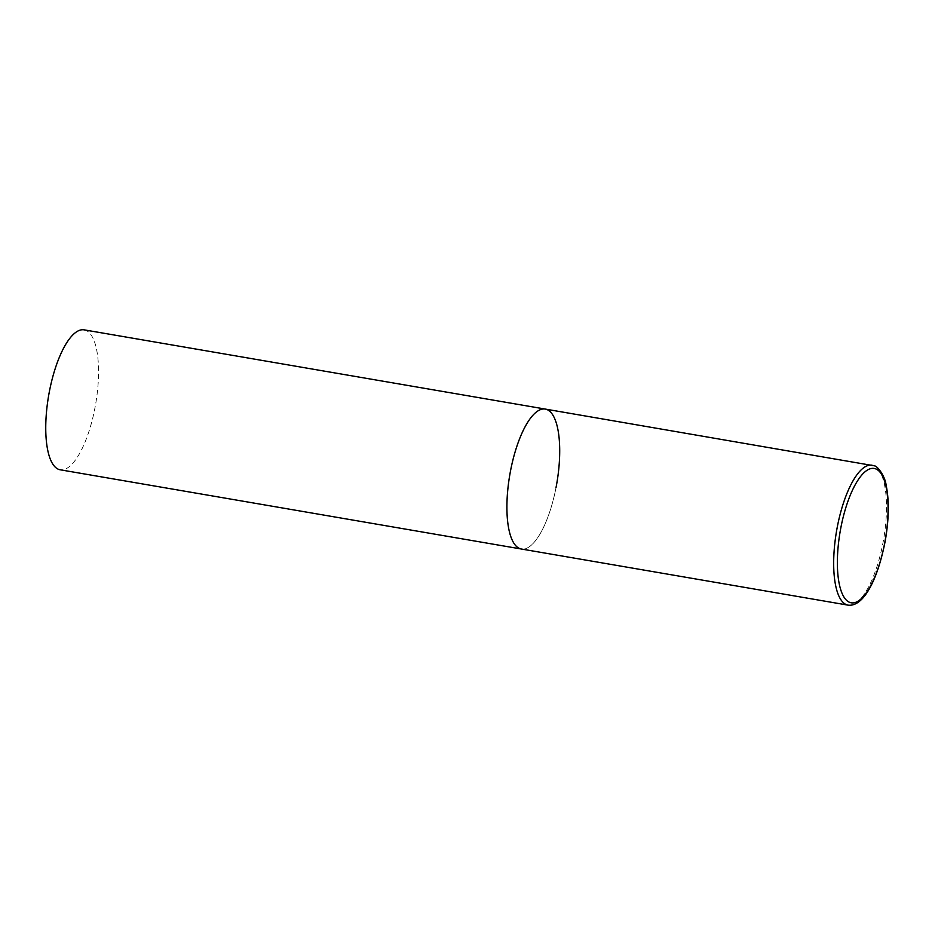 <?xml version="1.0" encoding="UTF-8"?>
<svg xmlns="http://www.w3.org/2000/svg" width="935" height="935" viewBox="0 0 935 935"><rect width="100%" height="100%" fill="white"/><g stroke="black" fill="none" stroke-linecap="round" stroke-linejoin="round"><path stroke-width="0.7" stroke-dasharray="4.67 3.51" d="M556.021 487.614A70.99 23.889 -80.3 0 1 521.298 549.009A70.99 23.889 99.7 0 0 556.454 485.358A70.99 23.889 99.7 0 0 546.835 409.495A70.99 23.889 99.7 0 0 545.327 409.086M84.162 329.856A70.99 23.889 -80.3 0 1 94.856 408.385A70.99 23.889 -80.3 0 1 60.12 469.779M848.068 605.144A70.99 23.889 99.7 0 0 883.224 541.494A70.99 23.889 99.7 0 0 873.606 465.63A70.99 23.889 99.7 0 0 872.098 465.221"/><path stroke-width="1.4" d="M519.79 548.6A70.99 23.889 99.7 0 0 521.298 549.009A70.99 23.889 -80.3 0 1 510.603 470.469A70.99 23.889 -80.3 0 1 545.327 409.086A70.99 23.889 99.7 0 0 510.171 472.736A70.99 23.889 99.7 0 0 519.79 548.6M872.098 465.221A70.99 23.889 99.7 0 0 836.942 528.871A70.99 23.889 99.7 0 0 846.561 604.735A70.99 23.889 99.7 0 0 848.068 605.144C864.594 607.189 878.643 576.264 885.422 539.846C888.998 518.422 889.232 500.167 886.099 485.101C885.246 476.651 877.591 465.724 874.061 465.759L545.327 409.086A70.99 23.889 -80.3 0 1 556.021 487.614M848.068 605.144L60.12 469.779A70.99 23.889 -80.3 0 1 49.438 391.251A70.99 23.889 -80.3 0 1 84.162 329.856L545.327 409.086M849.74 602.397A68.15 22.931 99.7 0 0 884.522 543.866A68.15 22.931 99.7 0 0 875.698 468.867A68.15 22.931 99.7 0 0 840.916 527.41A68.15 22.931 99.7 0 0 849.74 602.397"/></g></svg>
